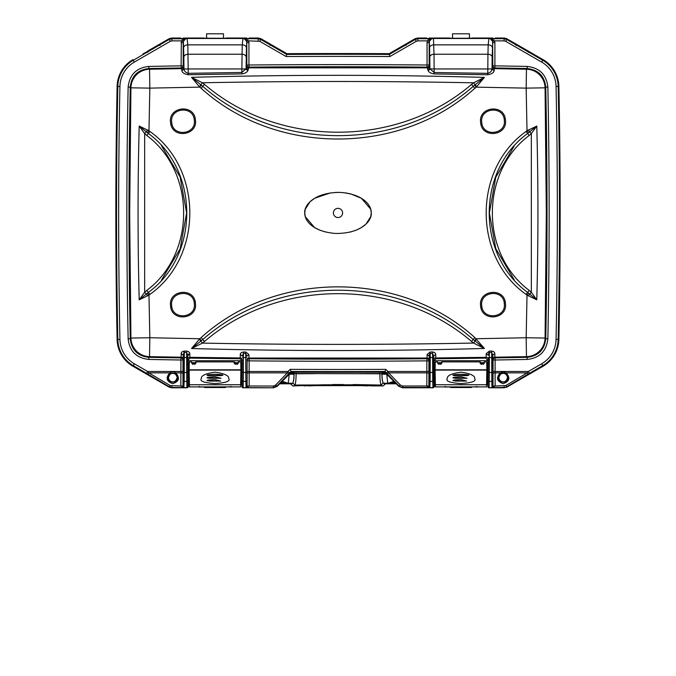 <?xml version="1.0" encoding="UTF-8"?>
<svg xmlns="http://www.w3.org/2000/svg" width="676" height="676" viewBox="0 0 676 676"><rect width="100%" height="100%" fill="white"/><g stroke="black" fill="none" stroke-linecap="round" stroke-linejoin="round"><path stroke-width="1.01" d="M249.419 38.684L249.334 38.017L248.278 39.073L249.334 38.017L258.333 38.017L260.978 38.726L281.943 50.835L260.978 38.726M426.581 38.684L426.666 38.017L417.667 38.017L415.022 38.726L389.139 53.674A9847.858 9847.858 0 0 0 286.861 53.674L281.943 50.835L282.458 51.638M493.041 359.953L495.102 360.004L495.069 357.891A2.062 2.053 -14.1 0 0 493.041 359.953L492.77 355.162L491.714 352.441L491.714 357.579L489.356 357.579L489.306 372.442L491.765 372.442L491.714 357.579L492.77 357.579L493.015 386.587A1.056 1.056 -45 0 1 491.959 387.644L491.841 381.391L489.23 381.391L489.103 387.644L492.111 387.787A1.056 1.056 0 0 0 492.187 387.779A1.056 1.056 135 0 1 492.111 387.787L488.951 387.787A1.056 1.056 -135 0 1 487.903 386.731L487.903 371.842L487.328 371.842L487.895 371.842L487.903 386.731A1.056 1.056 -135 0 0 488.951 387.787L490.032 387.804M188.655 370.997L188.004 370.997L188.097 371.8L188.672 371.808L188.097 371.8L188.097 386.731A1.056 1.056 135 0 1 187.041 387.787L187.049 387.787A1.056 1.056 135 0 0 188.097 386.731L188.105 371.842L188.672 371.842L188.756 376.633L188.638 370.025L188.705 373.896L189.229 373.38M263.336 40.856L260.268 38.684M393.542 51.638L394.057 50.835L415.199 38.735L417.667 38.017L412.664 40.856M431.922 387.787L432.995 387.787A1.056 1.056 135 0 0 434.051 386.731L434.06 371.842L434.051 386.731A1.056 1.056 135 0 1 432.995 387.787L432.724 381.391L430.113 381.391L429.843 387.787A1.056 1.056 -135 0 1 429.767 387.779L429.767 387.779A1.056 1.056 0 0 0 429.835 387.787L432.995 387.787A1.056 1.056 0 0 0 434.051 386.731L433.789 380.647A1.056 0.744 179.5 0 1 432.724 381.391L432.598 357.579L430.24 357.579L430.19 372.442L432.648 372.442A1.056 0.744 -0.5 0 0 433.705 371.699L433.781 380.647M434.06 371.842L434.626 371.842L434.06 371.842M490.041 387.804L504.271 387.813L490.032 387.787M528.108 51.004L528.26 52.305L527.897 50.835L506.755 38.735L528.412 51.562M509.29 40.856L504.288 38.017L495.288 38.017L495.373 38.684M495.288 38.017L494.232 39.073L495.288 38.017M469.423 38.017L469.904 38.143M452.05 38.143L452.531 38.017M426.666 38.017L427.722 39.073L426.666 38.017M415.732 38.684L415.022 38.726M506.223 38.684L504.288 38.017L506.932 38.726M433.907 386.587A1.056 1.056 -45 0 1 432.851 387.644L429.995 387.644A1.056 1.056 45 0 1 428.939 386.587L428.863 386.655A2.062 0.676 0.2 0 0 426.81 385.979L402.634 386.021L402.634 387.433L428.533 387.433L426.81 386.013L426.852 372.865A2.062 0.676 -179.8 0 1 428.905 373.541L428.914 360.857L426.852 360.857L427.012 358.043L248.988 358.043L249.165 358.745A2.062 2.053 -14 0 0 247.086 360.807L247.061 386.587A1.056 1.056 -45 0 1 246.005 387.644L245.887 381.391L243.275 381.391L243.149 387.644L246.157 387.787A1.056 1.056 0 0 0 246.233 387.779L246.25 387.779A1.056 1.056 135 0 1 246.157 387.787L243.005 387.787A1.056 1.056 -135 0 1 241.949 386.731L241.949 371.842L241.374 371.842L241.94 371.842L241.949 386.731A1.056 1.056 -135 0 0 243.005 387.787L273.518 387.813L277.253 386.266L291.339 372.18A9847.478 9847.478 0 0 0 384.661 372.18L398.747 386.266L402.49 387.779L429.75 387.779L402.482 387.813L398.747 386.266L384.678 372.146L384.957 371.47A9847.182 9847.182 0 0 1 291.043 371.47L290.173 369.358A9845.078 9845.078 0 0 0 385.827 369.358L384.957 371.47L386.452 372.966L387.94 371.479L388.624 372.865L426.852 372.865L426.852 371.479L387.94 371.479L385.827 369.358M148.83 359.438L148.872 357.334A9834.744 9834.744 0 0 0 180.931 357.891L181.1 357.198L149.548 356.649L148.872 357.334C137.684 356.083 131.482 349.881 130.248 338.727L128.136 338.769C129.505 351.165 136.4 358.052 148.83 359.438A9836.856 9836.856 0 0 0 180.898 360.004L182.959 359.953A2.062 2.053 14.1 0 0 180.931 357.891L180.855 386.013A2.062 0.676 0.2 0 1 182.909 386.655L183.669 387.779L180.855 386.013L170.251 385.59L169.101 387.069L171.831 387.433L169.194 386.714L146.591 373.304L147.647 371.479L148.83 372.865L169.862 372.865C165.476 377.918 166.457 381.509 172.794 383.638C179.14 381.509 180.12 377.918 175.735 372.865L175.211 373.431L170.386 373.431L169.862 372.865C171.814 371.454 173.774 371.454 175.735 372.865L180.898 372.865A2.062 0.676 -179.8 0 1 182.951 373.541L182.985 386.587A1.056 1.056 45 0 0 184.041 387.644L186.897 387.644L186.77 381.391L184.159 381.391L183.889 387.787L186.897 387.644A1.056 1.056 -45 0 0 187.953 386.587L188.097 371.842L188.672 371.842L188.756 376.642M169.11 387.078L171.729 387.813L185.968 387.787M183.796 387.779L171.729 387.813L169.093 387.111L132.927 366.231C122.99 360.071 117.717 351.157 117.117 339.479L117.117 339.479A31.628 31.628 0 0 0 132.927 366.231L132.944 366.198A31.586 31.586 0 0 1 117.159 339.479L117.117 339.479A6241.829 6241.829 0 0 1 117.117 86.393L117.176 85.776M181.768 39.073L180.712 38.017L181.768 39.073M180.627 38.684L180.712 38.017L171.712 38.017L166.71 40.856M223.469 38.017L223.95 38.143M206.577 38.017L206.095 38.143M166.431 40.256L148.044 50.869L147.74 52.305L148.044 50.869L169.245 38.735L171.712 38.025L169.144 38.684L148.078 50.852M169.777 38.684L169.144 38.684M132.766 59.733L132.682 59.784A31.628 31.628 0 0 0 117.125 86.038M132.411 59.987L132.682 59.784C122.973 65.902 117.785 74.69 117.125 86.148M147.782 373.997L148.83 372.865L170.251 385.59M185.748 38.617L187.049 38.025L185.748 38.617L183.382 41.456L181.354 40.873L184.954 38.769L171.915 38.769L171.915 40.873L170.335 41.295L169.279 39.47L171.89 38.684L169.262 39.394L133.282 60.257A30.919 30.919 0 0 0 117.827 86.401A6241.085 6241.085 0 0 0 117.827 339.462A30.919 30.919 0 0 0 133.282 365.615L146.591 373.304M183.382 41.456L183.602 47.81A4.225 2.949 -1.5 0 1 187.818 44.861L188.181 68.96L241.864 68.96L242.228 44.861L242.997 38.025L248.692 40.873L248.945 42.63L246.833 42.63L246.664 41.456L248.692 40.873L259.711 41.295L260.784 39.394L258.131 38.769L260.767 39.47L286.658 54.418A9847.182 9847.182 0 0 1 389.342 54.418L389.9 56.531A9845.078 9845.078 0 0 0 286.1 56.531L286.852 53.767M181.1 42.63L183.213 42.63L183.213 65.859L181.1 65.859L181.354 40.873L171.915 40.873M148.83 66.434L148.872 68.538A9834.744 9834.744 0 0 1 181.134 67.972A2.112 2.112 142.8 0 0 183.213 65.859L183.982 68.96C184.252 71.115 185.655 72.569 188.181 73.321L241.864 72.459L245.827 68.96L246.833 65.014A2.112 2.112 -143.3 0 0 248.962 67.127L247.83 70.752C246.917 72.374 244.94 73.422 241.881 73.904L188.215 74.74C184.413 74.064 182.317 72.763 181.903 70.828L181.1 65.859A9836.856 9836.856 0 0 0 148.83 66.425C136.434 67.786 129.538 74.673 128.136 87.103L130.248 87.145C131.507 75.957 137.71 69.763 148.872 68.538L149.548 69.222L181.658 68.656A2.112 2.112 -37.2 0 0 183.737 66.552M130.248 338.727L130.924 338.051L129.682 212.932L130.924 87.821L130.248 87.145A6228.656 6228.656 0 0 0 130.248 338.727M204.6 38.245L183.357 38.017L182.3 39.081M204.414 38.245A1.056 1.056 126.9 0 0 204.203 38.219L187.049 38.025L187.818 44.861L242.228 44.861A4.225 2.949 1.5 0 1 246.444 47.81L246.081 67.82L248.21 69.721M169.262 39.385L142.881 53.945A1.056 1.056 0 0 1 143.075 53.852L169.262 39.385L171.89 38.684L180.982 38.684L171.89 38.684M429.843 387.787L432.995 387.787A1.056 1.056 0 0 0 434.051 386.731L434.051 371.808L434.626 371.808L434.051 371.8L433.95 370.887L434.609 370.887M492.111 387.787L488.959 387.787A1.056 1.056 0 0 1 487.903 386.731A1.056 1.056 0 0 0 488.951 387.787L489.103 387.644A1.056 1.056 45 0 1 488.047 386.587L487.903 371.8L487.328 371.8L487.903 371.808L487.996 370.997L487.345 370.997M433.755 360.021L433.654 356.049L432.598 353.371L432.598 357.579L433.654 357.579L433.654 356.049L435.69 354.385L435.8 357.959A2.062 2.053 -14.1 0 0 433.755 360.021L433.95 360.79L435.986 358.736A9834.82 9834.82 0 0 0 485.917 358.111L488.004 360.73L433.95 360.73M434.609 368.775L433.933 368.775L433.95 370.887M433.933 368.775L433.95 360.79M485.917 358.111L486.112 357.334L435.8 357.959L435.986 358.736M240.014 358.736L240.208 357.959L189.888 357.334L190.083 358.111A9834.82 9834.82 0 0 0 240.014 358.736L242.05 360.73L242.067 368.775L241.391 368.775M189.787 353.666L189.888 357.334A2.062 2.053 -14 0 0 187.801 359.395L187.7 355.331L186.644 352.5L186.644 357.579L184.286 357.579L184.235 372.442L186.694 372.442L186.644 357.579L187.7 357.579L187.7 355.331L189.787 353.666C189.753 352.407 188.705 351.562 186.66 351.114L184.311 351.072L183.23 355.17L182.959 359.953M183.128 359.26A2.062 2.053 -165.9 0 0 181.1 357.198L181.202 353.514C181.236 352.255 182.275 351.444 184.311 351.072M474.662 340.696L475.084 341.017L473.572 343.062L471.527 341.456L473.166 339.479L474.662 340.696L476.225 338.727L526.165 337.746L527.01 295.125L526.089 294.39C472.921 257.024 472.862 168.975 526.089 131.474L527.01 130.747L526.165 88.125L476.225 87.145L474.822 88.294C400.091 155.979 275.538 155.852 201.152 88.294L199.741 87.128L149.827 88.125L148.982 130.738L149.903 131.474C203.079 168.89 203.146 257.007 149.903 294.398L148.982 295.125L149.827 337.746L199.741 338.744L201.152 337.577C275.673 269.868 400.386 270.062 474.822 337.569L484.396 348.461C386.782 351.216 289.159 351.233 191.545 348.529L199.741 338.744L201.313 340.721L202.825 339.504C277.253 273.772 398.806 273.848 473.166 339.479L474.822 337.569M434.119 73.938L434.136 68.96L487.818 68.96L487.945 54.232L434.009 54.232L434.136 68.96L430.164 68.96L434.136 72.501L487.818 73.338C490.353 72.577 491.756 71.124 492.027 68.96L492.787 65.859A2.112 2.112 -142.8 0 0 494.866 67.972L494.9 65.859A9836.856 9836.856 0 0 1 527.17 66.425C539.6 67.811 546.495 74.706 547.864 87.103A6230.76 6230.76 0 0 1 547.864 338.769C546.462 351.19 539.566 358.086 527.17 359.438L527.128 357.334L526.452 356.649L494.9 357.198L495.069 357.891A9834.744 9834.744 0 0 0 527.128 357.334C538.29 356.108 544.493 349.906 545.752 338.727L545.076 338.051L546.318 212.932L545.076 87.821A19.004 18.979 -135 0 0 526.452 69.222L527.128 68.538C538.316 69.789 544.518 75.982 545.752 87.145L545.076 87.821L526.165 88.125L526.452 69.222L494.342 68.656L494.097 70.828C493.691 72.771 491.587 74.081 487.785 74.757L434.119 73.938C431.051 73.456 429.057 72.391 428.161 70.752L427.038 67.127A2.112 2.112 143.3 0 0 429.167 65.014L430.164 68.96L428.161 70.752M488.055 386.587L488.3 357.579L489.356 357.579L489.356 352.483L491.714 352.441L491.689 351.055C493.725 351.427 494.756 352.247 494.798 353.506L494.9 357.198A2.062 2.053 165.9 0 0 492.872 359.26M491.689 351.055L489.331 351.097L486.213 353.658L486.112 357.334A2.062 2.053 14 0 1 488.199 359.395L488.004 360.164M427.114 354.477L429.184 356.151L429.083 360.097A2.062 2.053 -166 0 0 427.012 358.043L427.114 354.477L430.232 351.993L432.589 351.968C434.617 352.34 435.648 353.142 435.69 354.385M248.886 354.503L246.816 356.176L245.76 353.438L245.777 352.027L248.886 354.503L248.988 358.043A2.062 2.053 166 0 0 246.917 360.097M245.768 352.027L243.411 352.002C241.383 352.373 240.343 353.176 240.31 354.41L240.208 357.959A2.062 2.053 14.1 0 1 242.245 360.012L242.05 360.79M190.083 358.111L187.996 360.164L188.004 366.037L188.697 366.037M241.391 371.132L242.033 371.132L242.067 368.775M242.033 371.132L241.374 371.8L241.949 371.808L242.093 386.587L242.245 360.012M242.346 357.579L243.402 357.579L243.352 372.442L245.81 372.442L245.76 357.579L243.402 357.579L243.402 353.413L242.346 356.083L240.31 354.41M246.816 357.579L245.76 357.579L245.76 353.438L243.402 353.413L243.419 352.002M430.223 351.993L429.184 356.151L429.133 371.699A1.056 0.744 0.5 0 0 430.19 372.442L430.113 381.391A1.056 0.744 -179.5 0 1 429.057 380.647L429.133 371.699M432.581 351.968L432.598 353.371L430.24 353.396L430.24 357.579L429.184 357.579M428.905 373.541L428.863 386.655L429.429 387.635M428.914 360.857L428.914 360.807A2.062 2.053 14 0 0 426.835 358.745A9834.744 9834.744 0 0 1 249.165 358.745L249.148 360.857A9836.856 9836.856 0 0 0 426.852 360.857L426.852 371.479L428.914 371.479M402.634 386.021L400.412 385.075A2.112 0.515 136 0 1 398.925 385.869L387.128 373.659A2.112 0.515 -44 0 0 388.624 372.865L400.412 385.075M244.078 387.787L273.518 387.813L277.228 386.233L291.322 372.146L291.043 371.47L289.548 372.966L288.06 371.479L290.173 369.358M398.772 386.233L402.634 387.433L398.772 386.233L384.678 372.146A9847.85 9847.85 0 0 1 291.322 372.138L277.075 385.869A2.112 0.515 -136 0 1 275.588 385.075L287.376 372.865A2.112 0.515 44 0 0 288.872 373.659L277.075 385.869L273.366 387.433L273.366 386.021L249.19 386.013L246.233 387.779L247.137 386.655L247.095 373.541A2.062 0.676 179.8 0 1 249.148 372.865L287.376 372.865L288.06 371.479L249.148 371.479L249.19 386.013A2.062 0.676 -0.2 0 0 247.137 386.655L247.061 386.587M275.588 385.075L273.366 386.021M247.086 360.807L249.148 360.857L249.148 371.479L247.086 371.479L247.095 373.541M277.228 386.233L273.51 387.779L246.571 387.635M171.831 386.021L171.831 387.433L183.475 387.635M181.202 353.514L183.23 355.17L183.179 371.699A1.056 0.744 0.5 0 0 184.235 372.442L184.159 381.391A1.056 0.744 -179.5 0 1 183.103 380.647L183.179 371.699M186.669 351.114L186.644 352.5L184.286 352.458L184.286 357.579L183.23 357.579M188.004 370.997L187.979 368.276L188.663 368.276M188.697 366.155L187.996 366.155L187.979 368.276M242.05 366.155L241.349 366.155M242.042 370.997L241.391 370.997M147.655 295.877L144.664 292.243L146.785 290.401C195.913 253.813 195.922 172.067 146.785 135.47L144.664 133.62L144.664 292.243L139.205 299.814L147.393 293.19L148.982 295.125L139.205 299.814C137.676 241.898 137.676 183.973 139.205 126.057L148.982 130.738L147.393 132.682L139.205 126.057L144.664 133.62L147.655 129.995M146.785 135.47L148.374 133.476L147.393 132.682M149.903 131.474L148.374 133.476C199.538 170.639 199.606 255.258 148.374 292.395L147.393 293.19M305.206 209.543L304.749 212.932C303.845 206.003 313.495 192.145 340.552 192.415C364.702 194.443 371.572 206.273 371.251 212.932C372.163 219.869 362.488 233.727 335.44 233.457C311.323 231.429 304.42 219.599 304.749 212.932L305.197 216.295M480.737 307.149L480.475 304.462C479.85 289.928 503.172 287.739 505.31 302.104L505.572 304.775C506.206 319.317 482.892 321.514 480.737 307.149L481.853 306.912C483.813 319.976 505.006 317.974 504.423 304.766L504.186 302.333C502.209 289.1 480.687 291.407 481.616 304.775L481.853 306.912M480.771 123.961L480.475 121.393C479.521 106.85 502.91 104.104 505.276 118.528L505.572 121.089C506.527 135.639 483.154 138.394 480.771 123.961L481.887 123.725C484.041 136.839 505.293 134.33 504.423 121.097L504.161 118.773C502.048 105.828 481.084 108.033 481.616 121.097L481.887 123.725M170.741 124.071L170.411 121.393C169.414 106.833 192.744 104.07 195.237 118.418L195.567 121.089C196.555 135.648 173.242 138.428 170.741 124.071L171.856 123.818C174.138 136.856 195.33 134.347 194.426 121.105L194.13 118.68C191.891 105.802 170.969 108.016 171.56 121.097L171.856 123.818M170.639 307.048L170.411 304.462C169.811 289.86 193.319 287.689 195.339 302.206L195.567 304.783C196.167 319.385 172.667 321.573 170.639 307.048L171.763 306.828C173.605 320.035 194.967 318.024 194.426 304.766L194.215 302.417C192.347 289.058 170.673 291.348 171.56 304.775L171.763 306.828M476.614 86.705L476.225 87.145L474.662 85.176L484.396 77.402L476.614 86.705L473.572 82.81L484.396 77.402C386.773 74.656 289.151 74.63 191.545 77.343L202.825 86.367C277.118 151.948 398.519 152.184 473.166 86.384L474.662 85.176M199.361 86.705L191.545 77.343L202.42 82.768L199.361 86.705L199.741 87.128L201.313 85.151M149.548 69.222L149.827 88.125L130.924 87.821A19.004 18.979 135 0 1 149.548 69.222M246.301 65.724A2.112 2.112 -143.3 0 0 248.438 67.837L427.57 67.828A2.112 2.112 -36.7 0 0 429.691 65.724M428.254 39.081L429.311 38.017L450.546 38.245L433.003 38.025L430.908 38.769L433.003 38.025L433.468 38.49L434.009 54.232A4.225 2.949 178.5 0 0 429.792 57.173L429.919 67.837L427.79 69.738M494.9 42.63L494.646 40.873L504.085 40.873L504.085 38.769L506.738 39.394L504.11 38.684L491.046 38.769L488.951 38.025L494.646 40.873L492.618 41.456L492.787 65.859L494.9 65.859L494.9 42.63L492.703 42.706L492.162 57.173L492.035 68.775L494.114 70.659M527.17 66.425L527.128 68.538A9834.744 9834.744 0 0 0 494.866 67.972L494.342 68.656A2.112 2.112 -142.8 0 1 492.263 66.552M431.702 38.617L429.336 41.456L429.556 47.81A4.225 2.949 -1.5 0 1 433.772 44.861L488.182 44.861L488.951 38.025L472.059 38.025L492.643 38.017L493.7 39.081M492.618 41.456L490.252 38.617M488.951 38.025L471.4 38.245M472.059 38.025L471.797 38.219A1.056 1.056 -126.9 0 0 471.586 38.245M427.055 42.63L427.055 65.014L429.167 65.014L429.167 42.63L427.055 42.63L427.308 40.873L430.908 38.769L417.844 38.684L415.216 39.385L417.869 38.769L417.869 40.873L427.308 40.873L429.336 41.456M246.664 41.456L244.298 38.617L258.131 38.769L258.131 40.873M244.298 38.617L242.997 38.025L225.446 38.245M225.632 38.245A1.056 1.056 -126.9 0 1 225.843 38.219L246.689 38.017L247.746 39.081M247.365 38.625A1.056 1.056 153.5 0 0 246.951 38.54L246.689 38.017M389.241 54.038L389.444 54.807M286.759 54.038L286.556 54.807M389.486 53.759L389.148 53.759A9847.85 9847.85 0 0 0 286.852 53.75L389.148 53.75M429.311 38.017L429.049 38.54A1.056 1.056 -153.5 0 0 428.635 38.625M286.801 53.784L260.784 39.385L286.514 53.759M389.199 53.784L406.369 44.498L389.173 53.81L389.342 54.418L415.233 39.47L416.289 41.295L389.9 56.531M241.881 73.904L241.864 68.96L245.827 68.96L247.83 70.752M246.208 57.173A4.225 2.949 -178.5 0 0 241.991 54.232L188.055 54.232A4.225 2.949 178.5 0 0 183.838 57.173L183.965 68.766L181.886 70.659M506.89 387.078L543.073 366.231A31.628 31.628 0 0 0 558.883 339.479A6241.829 6241.829 0 0 0 558.883 86.393A31.628 31.628 0 0 0 543.073 59.64L515.585 44.498L532.933 53.852A1.056 1.056 0 0 1 533.119 53.936L543.056 59.674L542.718 60.257L506.721 39.47L505.665 41.295L504.085 40.873M505.749 385.59L527.17 372.865L528.353 371.479L495.102 371.479L495.102 372.865L500.265 372.865C495.88 377.918 496.86 381.509 503.206 383.638C509.543 381.509 510.524 377.918 506.138 372.865L505.614 373.431L500.789 373.431L500.265 372.865L503.206 371.8L506.138 372.865L527.17 372.865L528.218 373.997L506.806 386.714L505.749 385.59L495.145 386.013A2.062 0.676 -0.2 0 0 493.091 386.655L492.187 387.779L504.262 387.779L506.806 386.714L504.271 387.813M493.015 386.587L493.049 373.541A2.062 0.676 179.8 0 1 495.102 372.865L495.145 386.013L492.187 387.779M492.77 357.579L492.77 355.162L494.798 353.506M486.213 353.658L488.3 355.322L489.331 351.097M488.3 357.579L488.199 359.395M487.303 366.037L487.996 366.037L488.004 360.73M487.996 366.037L487.303 366.155M487.345 370.887L488.004 370.887L488.004 366.155M492.204 387.779L504.262 387.77L506.899 387.069L543.056 366.198L506.899 387.069M492.525 387.635L504.169 387.433L504.169 386.021M434.609 370.997L433.958 370.997M434.651 366.155L433.95 366.155M529.409 373.304L542.718 365.615A30.919 30.919 0 0 0 558.173 339.462L558.841 339.479A31.586 31.586 0 0 1 543.056 366.198C552.976 360.046 558.241 351.14 558.841 339.479L558.883 339.479C560.59 255.114 560.59 170.758 558.883 86.393L558.841 86.393A6241.753 6241.753 0 0 1 558.841 339.479C560.556 255.114 560.556 170.758 558.841 86.393L558.841 86.393C558.241 74.732 552.976 65.826 543.056 59.674L543.056 59.674A31.586 31.586 0 0 1 558.841 86.393L558.173 86.401A30.919 30.919 0 0 0 542.718 60.257L541.662 62.082A28.814 28.814 0 0 1 556.069 86.452A6238.981 6238.981 0 0 1 557.345 212.932A6238.981 6238.981 0 0 1 556.069 339.42A28.814 28.814 0 0 1 541.662 363.789L528.353 371.479L529.409 373.304L528.218 373.997M493.319 38.625A1.056 1.056 153.5 0 0 492.905 38.54L492.643 38.017M500.789 373.431L498.474 377.605C498.313 383.588 508.09 383.588 507.938 377.605L505.614 373.431M507.701 377.605A4.495 4.495 0 0 0 503.206 373.11A4.495 4.495 0 0 0 498.702 377.605A4.495 4.495 0 0 0 503.206 382.109A4.495 4.495 0 0 0 507.701 377.605M528.345 129.995L531.336 133.62L536.778 126.066L528.598 132.682L527.01 130.747L536.778 126.066C538.324 183.973 538.324 241.89 536.778 299.806L527.01 295.125L528.598 293.19L536.778 299.806L531.336 292.243L531.336 133.62L529.207 135.47C480.078 172.059 480.087 253.821 529.207 290.401L531.336 292.243L528.345 295.877M528.598 132.682L527.618 133.485L526.089 131.474M528.598 293.19L527.618 292.387C476.453 255.275 476.394 170.724 527.618 133.485L529.207 135.47M473.572 82.81C383.182 81.061 292.793 81.044 202.42 82.768L204.473 84.373C278.791 148.095 397.294 148.162 471.527 84.416L473.572 82.81M199.361 339.166L202.42 343.104L191.545 348.529L201.313 340.721M201.152 337.577L204.473 341.498L202.42 343.104C292.801 344.828 383.191 344.811 473.572 343.062L484.396 348.461L475.084 341.017L476.614 339.158M305.307 216.7L314.543 227.525M314.712 227.626L319.613 230.085M319.875 230.195L325.764 232.071M350.244 232.071L355.956 230.262M356.573 230.009L361.288 227.626M361.449 227.525L365.758 224.263M366.037 224.001L370.676 216.751M370.794 216.328L371.251 212.932L370.803 209.577M370.693 209.171L361.457 198.347M361.246 198.22L350.819 193.944M350.498 193.86L345.529 192.888M340.341 192.398L335.668 192.398M330.471 192.888L314.746 198.22M314.543 198.347L310.25 201.6M309.963 201.87L305.324 209.121M338 208.335A4.605 4.605 0 0 1 342.605 212.932A4.605 4.605 0 0 1 338 217.537A4.605 4.605 0 0 1 333.395 212.932A4.605 4.605 0 0 1 338 208.335M168.299 377.605A4.495 4.495 0 0 0 172.794 382.109A4.495 4.495 0 0 0 177.298 377.605A4.495 4.495 0 0 0 172.794 373.11A4.495 4.495 0 0 0 168.299 377.605M170.386 373.431L168.062 377.605C167.91 383.588 177.687 383.588 177.526 377.605L175.211 373.431M183.357 38.017L183.095 38.54A1.056 1.056 -153.5 0 0 182.681 38.625M452.531 38.27L452.531 33.8L469.423 33.8L469.423 38.27M206.577 38.27L206.577 33.8L223.469 33.8L223.469 38.27M460.981 372.172C470.504 373.549 475.067 375.679 474.67 378.56C476.521 381.146 471.958 382.819 460.973 383.579C450.013 382.827 445.45 381.154 447.284 378.568C446.954 375.645 451.517 373.507 460.981 372.172M467.023 378.273L460.973 376.853C454.914 377.123 452.303 377.487 453.157 377.96L467.023 378.273L454.931 378.273M467.353 375.645L454.602 375.645L468.781 375.307C469.364 374.876 466.761 374.529 460.973 374.267C454.906 374.563 452.295 374.935 453.157 375.374L454.602 375.645M466.643 381.087L460.973 379.625C454.923 379.861 452.312 380.225 453.157 380.715L466.643 381.087L455.311 381.087M473.563 386.883L435.403 386.917L435.116 370.102L486.838 370.102L486.551 386.917L473.563 386.883L477.231 386.909L476.732 386.376L477.264 386.917L476.732 386.376M445.222 386.376L444.69 386.917L445.222 386.376L444.723 386.909L448.391 386.883M434.71 376.625L434.592 370.025L434.66 373.896L435.183 373.38M437.634 363.164L438.166 363.595L437.617 361.897L437.634 363.164L438.707 364.034L440.811 364.034L441.884 363.164L441.901 361.888L480.053 361.888L480.07 363.164L481.143 364.034L483.247 364.034L484.32 363.164L483.247 364.398M441.563 362.015A0.524 0.524 46 0 1 441.901 361.888A0.524 0.524 46 0 0 441.563 362.015L440.811 364.398M434.837 384.238A0.524 0.524 179 0 0 435.369 384.754L486.585 384.754A0.524 0.524 -179 0 0 487.117 384.238L487.244 362.412L486.712 361.897L486.838 369.806L435.116 369.806L435.243 361.897L437.617 361.897M484.32 363.164L484.337 361.897L486.712 361.897M487.244 376.625L487.362 370.034L487.295 373.896L486.771 373.38M487.312 372.975L487.278 374.926M484.337 361.897L483.247 364.034L480.07 363.164M435.243 361.897L434.719 362.412L434.837 384.314M434.676 374.926L434.643 372.975M441.884 363.164L440.811 364.034L438.166 363.595L438.707 364.398M480.382 361.998L480.045 361.888A0.524 0.524 -47.2 0 1 480.382 361.998L481.143 364.398M444.005 386.917A5.357 5.357 0 0 0 444.918 386.993L476.124 386.892M477.036 386.731L476.115 386.993A0.532 0.532 45.7 0 0 476.419 386.9M473.014 386.993L476.572 386.731M444.918 386.909L448.94 386.993M477.036 386.909L477.036 386.993A5.357 5.357 0 0 0 477.949 386.917M486.838 380.749L487.371 380.884L487.269 375.256M486.779 384.002L487.312 384.002L487.371 380.875L487.303 384.154A1.073 1.073 0 0 1 487.109 384.619A1.073 1.073 0 0 0 487.303 384.154L486.771 384.069M435.175 384.002L434.634 384.002L434.583 380.884L435.116 380.749L434.583 380.901L434.634 378.028L434.651 384.154A1.073 1.073 0 0 0 434.845 384.619M434.685 375.256L434.634 378.028M434.651 377.174C434.676 375.476 434.676 375.476 434.651 377.174M445.83 386.892L444.918 386.731M445.535 386.9A0.532 0.532 -45.6 0 0 445.839 386.993L445.383 386.731M487.303 377.174C487.278 375.476 487.278 375.476 487.303 377.174M450.267 386.993A0.532 0.532 0 0 0 450.799 387.525L471.155 387.525A0.532 0.532 0 0 0 471.687 386.993M215.027 372.172C224.55 373.549 229.113 375.679 228.716 378.56C230.567 381.146 226.004 382.819 215.027 383.579C204.059 382.827 199.496 381.154 201.33 378.568C201 375.645 205.563 373.507 215.027 372.172M221.069 378.273L215.027 376.853C208.96 377.123 206.349 377.487 207.202 377.96L221.069 378.273L208.977 378.273M221.398 375.645L208.647 375.645L222.826 375.307C223.41 374.876 220.807 374.529 215.027 374.267C208.952 374.563 206.341 374.935 207.202 375.374L208.647 375.645M220.689 381.087L215.027 379.625C208.969 379.861 206.357 380.225 207.202 380.715L220.689 381.087L209.357 381.087M227.609 386.883L189.449 386.917L189.162 370.102L240.884 370.102L240.597 386.917L227.609 386.883L231.276 386.909L230.778 386.376L231.31 386.917L230.778 386.376M199.268 386.376L198.736 386.917L199.268 386.376L198.769 386.909L202.437 386.883M191.68 363.164L192.212 363.595L191.663 361.897L191.68 363.164L192.753 364.034L194.857 364.034L195.93 363.164L195.947 361.888L234.099 361.888L234.116 363.164L235.189 364.034L237.293 364.034L238.366 363.164L237.293 364.398M195.609 362.015A0.524 0.524 46 0 1 195.947 361.888A0.524 0.524 46 0 0 195.609 362.015L194.857 364.398M188.883 384.238A0.524 0.524 179 0 0 189.415 384.754L240.631 384.754A0.524 0.524 -179 0 0 241.163 384.238L241.29 362.412L240.757 361.897L240.884 369.806L189.162 369.806L189.288 361.897L191.663 361.897M234.116 363.164L234.648 363.603L234.623 362.412L234.648 363.595L237.293 364.034L238.358 361.897L240.757 361.897M241.29 376.625L241.408 370.034L241.34 373.896L240.817 373.38M241.357 372.975L241.324 374.926M238.366 363.164L238.358 361.897M189.288 361.897L188.765 362.412L188.638 369.806L189.162 369.806L188.638 370.11L188.917 385.962M188.722 374.926L188.689 372.975M195.93 363.164L194.857 364.034L192.212 363.595L192.753 364.398M234.428 361.998L234.09 361.888A0.524 0.524 -47.2 0 1 234.428 361.998L235.189 364.398M198.051 386.917A5.357 5.357 0 0 0 198.964 386.993L230.17 386.892M231.082 386.731L230.161 386.993A0.532 0.532 45.7 0 0 230.465 386.9M227.06 386.993L230.617 386.731M198.964 386.909L202.986 386.993M231.082 386.909L231.082 386.993A5.357 5.357 0 0 0 231.995 386.917M240.884 380.749L241.416 380.884L241.315 375.256M240.825 384.002L241.357 384.002L241.416 380.875L241.349 384.154A1.073 1.073 0 0 1 241.155 384.619A1.073 1.073 0 0 0 241.349 384.154L240.817 384.069M189.221 384.002L188.689 384.002L188.629 380.884L189.162 380.749L188.629 380.901L188.68 378.028L188.697 384.154A1.073 1.073 0 0 0 188.891 384.619M188.731 375.256L188.68 378.028M188.697 377.174C188.722 375.476 188.722 375.476 188.697 377.174M199.876 386.892L198.964 386.731M199.581 386.9A0.532 0.532 -45.6 0 0 199.885 386.993L199.428 386.731M241.349 377.174C241.324 375.476 241.324 375.476 241.349 377.174M204.313 386.993A0.532 0.532 0 0 0 204.845 387.525L225.201 387.525A0.532 0.532 0 0 0 225.733 386.993M292.581 383.275L288.272 383.292L289.227 374.225L294.018 374.2C293.933 378.873 293.494 381.855 292.7 383.148L291.652 383.799L279.72 383.799M291.652 383.799L292.818 383.005C293.612 381.602 294.035 378.526 294.094 373.777L294.077 372.197M294.018 374.2L294.018 373.127L290.41 373.11M294.001 372.197L294.018 373.127M292.818 383.005L294.897 385.05L293.764 385.911C293.367 386.258 292.395 385.675 290.866 384.154M315.692 373.659L296.113 373.777C296.063 379.582 295.657 383.334 294.897 385.05L353.134 384.796L372.045 385.911L382.21 385.911L381.087 385.05C380.334 383.334 379.929 379.574 379.887 373.777L296.113 373.549L296.105 372.206M385.59 373.11L381.982 373.127L381.999 372.197M294.018 373.659L289.86 373.659M386.14 373.659L381.982 373.659L381.982 374.2L386.773 374.225L387.728 383.292L383.292 383.148C382.498 381.855 382.067 378.873 381.982 374.2M381.982 373.127L381.982 373.659M282.188 381.332L288.272 383.292L281.081 382.447M395.95 383.469L384.323 383.799L383.165 383.005L381.087 385.05L353.109 384.543L372.02 385.911M381.923 372.197L381.906 373.777C381.965 378.526 382.379 381.602 383.165 383.005M396.28 383.799L384.323 383.799M385.134 384.112L385.143 384.112C383.605 385.675 382.624 386.275 382.21 385.911M394.919 382.447L387.728 383.292L393.812 381.332M360.308 373.659L379.887 373.549L379.895 372.206M303.997 385.903L322.866 384.796L293.764 385.911M343.366 384.551L332.634 384.551M372.045 385.911L367.558 385.641C350.303 384.788 325.671 384.788 308.442 385.641L367.558 385.641M303.955 385.911L308.442 385.641M367.296 385.911C350.633 385.041 325.342 385.05 308.704 385.911M149.827 337.746L149.548 356.649A19.004 18.979 45 0 1 130.924 338.051L149.827 337.746M406.006 45.41L405.473 44.498M506.907 387.111L543.073 366.231C553.01 360.071 558.283 351.157 558.883 339.479L558.883 339.479M543.073 59.64L528.159 51.03L543.073 59.64C553.01 65.8 558.283 74.715 558.883 86.393M516.481 44.498L515.949 45.41M273.518 387.813L277.219 386.241M398.781 386.241L384.661 372.18L291.339 372.18L277.253 386.275M132.927 366.231L169.093 387.111M160.051 45.41L159.519 44.498M148.112 50.835L169.068 38.735M270.527 44.498L269.994 45.41M514.106 146.193L495.745 177.34L489.373 212.94L495.753 248.531L514.115 279.678M161.403 280.219L180.12 248.869L186.627 212.94L180.12 177.002L161.412 145.653M498.922 377.605A4.284 4.284 0 0 1 503.206 373.329A4.284 4.284 0 0 1 507.482 377.605A4.284 4.284 0 0 1 503.206 381.889A4.284 4.284 0 0 1 498.922 377.605C498.719 381.264 505.369 385.345 507.482 377.605C507.684 373.946 501.034 369.865 498.922 377.605M168.518 377.605A4.284 4.284 0 0 1 172.794 373.329A4.284 4.284 0 0 1 177.078 377.605A4.284 4.284 0 0 1 172.794 381.889A4.284 4.284 0 0 1 168.518 377.605C168.316 381.264 174.966 385.345 177.078 377.605C177.281 373.946 170.631 369.865 168.518 377.605M182.951 373.541L182.959 371.479L147.647 371.479L134.338 363.789L132.944 366.198C123.024 360.046 117.759 351.14 117.159 339.479A6241.753 6241.753 0 0 1 117.159 86.393L117.159 86.393A31.586 31.586 0 0 1 132.944 59.674L134.338 62.082A28.814 28.814 0 0 0 119.931 86.452A6238.981 6238.981 0 0 0 119.931 339.42A28.814 28.814 0 0 0 134.338 363.789M119.931 86.452L117.159 86.393C115.444 170.758 115.444 255.114 117.159 339.479L119.931 339.42M170.335 41.295L134.338 62.082M128.136 338.769A6230.76 6230.76 0 0 1 128.136 87.103M183.838 57.173L183.602 47.81M248.945 42.63L248.945 65.014A9836.856 9836.856 0 0 1 427.055 65.014L427.038 67.127A9834.744 9834.744 0 0 0 248.962 67.127L248.945 65.014L246.833 65.014L246.748 42.706A4.225 4.217 -135 0 0 242.532 38.49L187.514 38.49A4.225 4.217 135 0 0 183.297 42.706M204.836 38.431L223.739 38.27L204.203 38.219M225.843 38.219L223.739 38.27L225.209 38.431M226.105 38.025L242.997 38.025M187.049 38.025L203.941 38.025M183.095 38.54L180.982 38.684L182.774 38.608L182.148 39.123M169.101 387.069L132.944 366.198L169.101 387.069L171.738 387.779L183.813 387.779A1.056 1.056 0 0 0 183.889 387.787A1.056 1.056 -135 0 1 183.813 387.779M433.967 371.132L434.609 371.132M487.345 371.132L487.988 371.132M433.654 357.579L433.705 371.699M526.452 356.649L526.165 337.746L545.076 338.051A19.004 18.979 -45 0 1 526.452 356.649M242.05 360.73L187.996 360.73M188.004 362.716L188.756 362.716M192.195 362.716L195.415 362.716M234.631 362.716L237.851 362.716M241.29 362.716L242.042 362.716M429.083 360.097L428.914 360.807M428.939 386.587L429.057 380.647M289.548 372.966L288.872 373.659M247.086 360.857L247.086 371.479M246.157 387.787L243.005 387.787A1.056 1.056 0 0 1 241.949 386.731L241.949 386.731A1.056 1.056 0 0 0 243.005 387.787L243.149 387.644A1.056 1.056 45 0 1 242.093 386.587M182.959 371.479L182.959 360.004M187.996 360.164L187.801 359.395M187.7 357.579L187.945 386.587M188.012 363.713L188.739 363.713M192.305 363.713L195.305 363.713M234.741 363.713L237.741 363.713M241.307 363.713L242.033 363.713M242.033 364.981L241.332 364.981M188.714 364.981L188.012 364.981M241.349 366.037L242.042 366.037M241.383 368.276L242.067 368.276M188.655 368.775L187.979 368.775M187.996 370.887L188.655 370.887M241.391 370.887L242.05 370.887M188.012 371.132L188.655 371.132M182.985 386.587L183.103 380.647M187.827 380.647A1.056 0.744 179.5 0 1 186.77 381.391L186.694 372.442A1.056 0.744 -0.5 0 0 187.751 371.699M242.295 371.699A1.056 0.744 0.5 0 0 243.352 372.442L243.275 381.391A1.056 0.744 -179.5 0 1 242.219 380.647M246.943 380.647A1.056 0.744 179.5 0 1 245.887 381.391L245.81 372.442A1.056 0.744 -0.5 0 0 246.867 371.699M387.128 373.659L386.452 372.966M149.903 294.398L146.785 290.401M494.097 70.828L492.027 68.96L487.818 68.96L487.785 74.757M547.864 87.103L545.752 87.145A6228.656 6228.656 0 0 1 545.752 338.727L547.864 338.769M527.17 359.438A9836.856 9836.856 0 0 1 495.102 360.004L495.102 371.479L493.041 371.479L493.049 373.541M492.162 57.173A4.225 2.949 -178.5 0 0 487.945 54.232L488.182 44.861A4.225 2.949 1.5 0 1 492.398 47.81M429.792 57.173L429.556 47.81M492.703 42.706A4.225 4.217 -135 0 0 488.486 38.49L433.468 38.49A4.225 4.217 135 0 0 429.252 42.706M433.003 38.025L449.895 38.025M450.791 38.431L452.261 38.27L450.157 38.219M471.797 38.219L452.261 38.27L471.164 38.431M541.662 62.082L505.665 41.295M493.852 39.123L493.227 38.608L504.11 38.684L506.738 39.385L515.585 44.498L506.738 39.394M504.11 38.684L492.905 38.54M247.898 39.123L247.272 38.608L258.156 38.684L246.951 38.54M429.049 38.54L417.844 38.684L428.728 38.608L428.102 39.123M286.1 56.531L259.711 41.295M417.869 40.873L416.289 41.295M415.216 39.385L406.369 44.498L415.216 39.394L417.844 38.684M246.748 42.706L246.444 47.81M181.903 70.828L183.982 68.96L188.181 68.96L188.215 74.74M556.069 339.42L558.173 339.462A6241.085 6241.085 0 0 0 558.173 86.401L556.069 86.452M541.662 363.789L543.056 366.198M493.041 360.004L493.041 371.479M488.249 371.699A1.056 0.744 0.5 0 0 489.306 372.442L489.23 381.391A1.056 0.744 -179.5 0 1 488.173 380.647M492.821 371.699A1.056 0.744 -0.5 0 1 491.765 372.442L491.841 381.391A1.056 0.744 179.5 0 0 492.897 380.647M488.021 368.775L487.345 368.775M433.933 368.276L434.617 368.276M487.337 368.276L488.021 368.276M433.958 366.037L434.651 366.037M433.958 362.716L434.71 362.716M438.149 362.716L441.369 362.716M480.585 362.716L483.805 362.716M487.244 362.716L487.996 362.716M433.958 363.713L434.693 363.713M438.259 363.713L441.259 363.713M480.695 363.713L483.695 363.713M487.261 363.713L487.988 363.713M487.988 364.981L487.286 364.981M434.668 364.981L433.958 364.981M529.207 290.401L526.089 294.39M474.822 88.294L471.527 84.416M201.152 88.294L204.473 84.373M471.527 341.456C397.226 277.667 278.715 277.819 204.473 341.498M504.186 302.333L505.31 302.104M504.161 118.773L505.276 118.528M194.13 118.68L195.237 118.418M194.215 302.417L195.339 302.206M487.117 384.238L487.354 370.11M434.651 384.154L435.183 384.069M450.799 387.525L450.968 386.993M471.155 387.525L470.986 386.993M241.163 384.238L241.4 370.11M188.697 384.154L189.229 384.069M204.845 387.525L205.014 386.993M225.201 387.525L225.032 386.993M292.345 383.469L280.05 383.469M294.094 373.549L296.113 373.549L294.094 373.777M381.906 373.777L379.887 373.777L381.906 373.549M322.866 384.796L353.125 384.805M402.482 387.813L398.747 386.275M188.097 386.731A1.056 1.056 0 0 1 187.041 387.787A1.056 1.056 0 0 0 188.097 386.731L188.097 371.808M171.729 387.813L185.959 387.813M117.117 86.207C115.41 170.631 115.402 255.055 117.117 339.479M147.588 51.562L147.883 50.979M117.159 86.393C117.759 74.732 123.024 65.826 132.944 59.674M291.322 372.146L384.678 372.146M241.949 386.731L241.949 371.808M187.041 387.787L183.889 387.787M434.051 371.808L434.051 386.731M260.784 39.385L258.156 38.684M487.903 386.731L487.903 371.808M435.403 386.917L434.879 386.393M434.744 378.915L434.879 386.444M487.371 380.884L487.345 379.49M189.449 386.917L188.925 386.393M188.384 355.339L188.359 354.123M241.416 380.884L241.391 379.49"/></g></svg>
